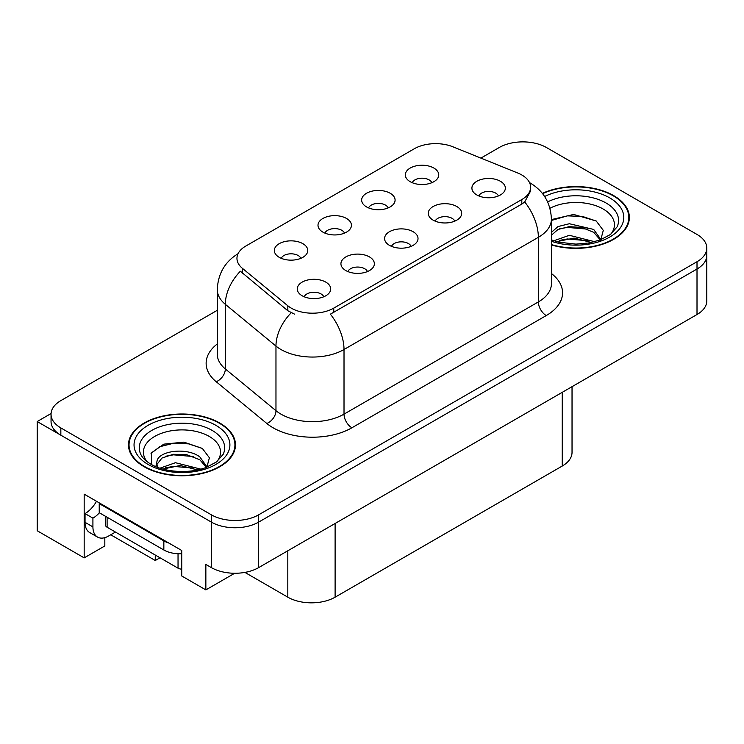 <?xml version="1.0" encoding="UTF-8"?>
<svg xmlns="http://www.w3.org/2000/svg" width="744" height="744" viewBox="0 0 744 744"><rect width="100%" height="100%" fill="white"/><g stroke="black" fill="none" stroke-linecap="round" stroke-linejoin="round"><path stroke-width="1.12" d="M411.097 246.366A10.035 5.794 0 0 0 408.4 243.539A10.035 5.794 0 0 0 398.514 242.07A10.035 5.794 0 0 0 391.521 246.366M413.125 231.71A16.721 9.653 0 0 0 391.707 230.631A16.721 9.653 0 0 0 386.164 242.628A16.721 9.653 0 0 0 389.484 245.362A16.721 9.653 0 0 0 416.445 242.628A16.721 9.653 0 0 0 413.125 231.71M344.5 233.123A10.035 5.794 0 0 0 341.803 230.305A10.035 5.794 0 0 0 331.926 228.836A10.035 5.794 0 0 0 324.923 233.123M346.537 218.466A16.721 9.653 0 0 0 325.109 217.397A16.721 9.653 0 0 0 319.576 229.394A16.721 9.653 0 0 0 322.887 232.119A16.721 9.653 0 0 0 349.847 229.394A16.721 9.653 0 0 0 346.537 218.466M367.434 271.569A10.035 5.794 0 0 0 364.737 268.751A10.035 5.794 0 0 0 354.86 267.282A10.035 5.794 0 0 0 347.857 271.569M369.47 256.922A16.721 9.653 0 0 0 348.043 255.843A16.721 9.653 0 0 0 342.51 267.84A16.721 9.653 0 0 0 345.821 270.565A16.721 9.653 0 0 0 372.781 267.84A16.721 9.653 0 0 0 369.47 256.922M323.77 296.782A10.035 5.794 0 0 0 321.073 293.954A10.035 5.794 0 0 0 311.197 292.485A10.035 5.794 0 0 0 304.203 296.782M325.807 282.125A16.721 9.653 0 0 0 304.38 281.046A16.721 9.653 0 0 0 298.846 293.043A16.721 9.653 0 0 0 302.166 295.777A16.721 9.653 0 0 0 329.127 293.043A16.721 9.653 0 0 0 325.807 282.125M454.751 221.154A10.035 5.794 0 0 0 452.064 218.336A10.035 5.794 0 0 0 442.178 216.867A10.035 5.794 0 0 0 435.184 221.154M456.788 206.507A16.721 9.653 0 0 0 435.37 205.428A16.721 9.653 0 0 0 429.827 217.425A16.721 9.653 0 0 0 433.148 220.15A16.721 9.653 0 0 0 460.108 217.425A16.721 9.653 0 0 0 456.788 206.507M498.415 195.951A10.035 5.794 0 0 0 495.727 193.124A10.035 5.794 0 0 0 485.841 191.654A10.035 5.794 0 0 0 478.848 195.951M500.452 181.294A16.721 9.653 0 0 0 479.024 180.215A16.721 9.653 0 0 0 473.491 192.212A16.721 9.653 0 0 0 476.811 194.947A16.721 9.653 0 0 0 503.772 192.212A16.721 9.653 0 0 0 500.452 181.294M431.818 182.708A10.035 5.794 0 0 0 429.13 179.89A10.035 5.794 0 0 0 419.244 178.421A10.035 5.794 0 0 0 412.25 182.708M433.854 168.051A16.721 9.653 0 0 0 412.436 166.982A16.721 9.653 0 0 0 406.894 178.978A16.721 9.653 0 0 0 410.214 181.703A16.721 9.653 0 0 0 437.174 178.978A16.721 9.653 0 0 0 433.854 168.051M388.154 207.911A10.035 5.794 0 0 0 385.466 205.093A10.035 5.794 0 0 0 375.581 203.624A10.035 5.794 0 0 0 368.587 207.911M390.191 193.263A16.721 9.653 0 0 0 368.773 192.185A16.721 9.653 0 0 0 363.23 204.182A16.721 9.653 0 0 0 366.55 206.916A16.721 9.653 0 0 0 393.511 204.182A16.721 9.653 0 0 0 390.191 193.263M300.836 258.326A10.035 5.794 0 0 0 298.139 255.508A10.035 5.794 0 0 0 288.263 254.039A10.035 5.794 0 0 0 281.269 258.326M302.873 243.679A16.721 9.653 0 0 0 281.446 242.6A16.721 9.653 0 0 0 275.912 254.597A16.721 9.653 0 0 0 279.233 257.331A16.721 9.653 0 0 0 306.193 254.597A16.721 9.653 0 0 0 302.873 243.679M521.814 174.97A30.095 17.372 0 0 0 517.787 173.027L452.891 146.791A30.095 17.372 0 0 0 414.352 148.735L245.771 246.069A30.095 17.372 0 0 0 236.955 258.354A30.095 17.372 0 0 0 242.395 268.324L287.835 305.784A30.095 17.372 0 0 0 333.768 308.109L521.814 199.541A30.095 17.372 0 0 0 530.621 187.256A30.095 17.372 0 0 0 521.814 174.97M524.101 141.899L522.837 141.165L521.572 141.899M51.076 413.534L37.2 421.541L211.37 522.102A33.434 19.307 0 0 0 258.661 522.102L697.007 269.021A33.434 19.307 0 0 0 706.8 255.378A33.434 19.307 0 0 1 697.007 269.021L258.661 522.102A33.434 19.307 0 0 1 211.37 522.102L60.841 435.194A33.434 19.307 0 0 1 51.048 421.541L51.048 414.259A33.434 19.307 0 0 0 60.841 427.912L211.37 514.82A33.434 19.307 0 0 0 258.661 514.82L697.007 261.739A33.434 19.307 0 0 0 706.8 248.096A33.434 19.307 0 0 0 697.007 234.444L546.477 147.535A33.434 19.307 0 0 0 499.187 147.535L480.884 158.1M37.2 421.541L37.2 530.751L84.174 557.87L84.174 494.165L181.741 550.495L181.741 575.977L205.856 589.899L205.856 564.417L211.37 567.607A33.434 19.307 0 0 0 258.661 567.607L697.007 314.526A33.434 19.307 0 0 0 706.8 300.874L706.8 248.096M234.686 573.252L205.856 589.899M572.034 386.675L572.034 452.399A33.434 19.307 180 0 1 562.241 466.042L335.107 597.181A33.434 19.307 180 0 1 287.816 597.181L244.888 572.396M104.82 537.661L104.82 545.947L84.174 557.87M159.988 557.777L155.263 560.511L155.263 555.043M110.735 534.797L155.263 560.511M551.416 244.943A53.503 30.885 0 0 0 629.368 217.471A53.503 30.885 0 0 0 613.707 195.635A53.503 30.885 0 0 0 542.357 193.393M219.805 423.048A53.503 30.885 0 0 0 161.504 416.352A53.503 30.885 0 0 0 128.48 444.884A53.503 30.885 0 0 0 144.15 466.73A53.503 30.885 0 0 0 202.452 473.426A53.503 30.885 0 0 0 235.476 444.884A53.503 30.885 0 0 0 219.805 423.048M129.037 447.721A53.503 30.885 0 0 0 128.852 448.53M530.621 187.256L530.621 190.938L524.725 201.959L521.814 204.079L330.382 314.163A39.014 22.525 60 0 1 344.016 349.513A44.584 25.742 180 0 1 280.962 349.513A44.584 25.742 180 0 1 275.968 346.081L225.33 304.324A44.584 25.742 180 0 1 217.276 289.565L217.276 354.181A44.584 25.742 0 0 0 225.33 368.94L275.968 410.688A44.584 25.742 0 0 0 280.962 414.129A44.584 25.742 0 0 0 344.016 414.129L538.358 301.924A44.584 25.742 0 0 0 551.416 283.724L551.416 219.108A44.584 25.742 180 0 1 538.358 237.308A39.014 22.525 -120 0 0 524.725 201.959M294.596 314.163L287.835 310.75L240.368 271.225A39.014 26.087 129.5 0 0 225.33 304.324L225.33 368.94A11.141 7.459 -50.5 0 1 216.206 381.728A55.726 32.178 180 0 1 217.276 343.97M217.276 310.304L60.841 400.616A33.434 19.307 0 0 0 51.048 414.259M235.104 448.53A53.503 30.885 0 0 0 234.918 447.721M628.996 221.108A53.503 30.885 0 0 0 628.82 220.308M115.46 532.072L108.68 535.978A22.292 12.871 -60 0 1 97.538 537.084A22.292 12.871 -60 0 1 92.916 526.882L92.916 518.149L85.039 513.592A22.292 12.871 120 0 0 96.497 501.279M99.408 512.793A22.292 12.871 -60 0 1 92.916 518.149M97.538 537.084L89.652 532.537A22.292 12.871 -60 0 1 85.039 522.335L85.039 513.592M168.897 543.074A22.292 12.871 180 0 1 163.847 540.897L99.222 503.586A22.292 12.871 0 0 0 99.891 503.242M163.847 540.897L163.847 549.993A22.292 12.871 0 0 0 181.741 553.703M99.222 503.586L99.222 512.681L163.847 549.993M549.956 208.264A38.567 22.264 180 0 1 603.151 209.008A38.567 22.264 180 0 1 610.759 234.248M600.566 240.544L603.291 230.38L596.223 220.996L573.643 214.449L551.416 219.592M542.599 193.7A52.945 30.569 180 0 1 613.307 195.858A52.945 30.569 180 0 1 628.82 217.471A52.945 30.569 180 0 1 551.416 244.581M553.88 240.768L569.355 235.299L594.698 241.707M556.782 241.642L574.154 238.071L591.406 242.507M551.416 239.168A25.194 14.545 0 0 0 551.853 240.052M551.416 232.342L558.056 226.548L569.355 223.739L593.693 229.431L600.957 239.642M551.416 235.225L558.019 229.45L569.169 226.65L581.752 227.45L593.693 232.323L600.259 239.921M551.416 220.447L567.374 215.862L582.478 216.448L596.353 221.08M559.33 228.882L567.374 227.413L587.462 229.143M559.358 240.424L567.374 238.973L587.481 240.703M147.089 461.661A38.567 22.264 180 0 1 159.783 433.957A38.567 22.264 180 0 1 209.25 436.421A38.567 22.264 180 0 1 216.857 461.661M206.665 467.957L209.399 457.793L202.331 448.409L183.917 442.131L163.801 444.159L151.32 452.919L151.711 464.117M219.415 423.271A52.945 30.569 180 0 1 234.918 444.884A52.945 30.569 180 0 1 202.238 473.128A52.945 30.569 180 0 1 144.541 466.497A52.945 30.569 180 0 1 129.037 444.884A52.945 30.569 180 0 1 161.718 416.649A52.945 30.569 180 0 1 219.415 423.271M159.988 468.181L175.454 462.712L200.806 469.129M162.89 469.055L180.253 465.484L197.513 469.92M155.859 466.637L157.049 460.954A25.194 14.545 0 0 0 156.779 463.084A25.194 14.545 0 0 0 157.951 467.464M157.049 460.954C158.872 450.92 186.428 446.939 199.792 456.853L207.065 467.065M156.9 464.488L161.95 458.053L173.278 454.286L186.307 454.565L199.792 459.736L206.358 467.334M105.471 516.289L105.471 524.966A5.571 3.218 0 0 0 107.108 527.245L178.039 568.193A5.571 3.218 0 0 0 181.741 569.132M151.032 453.431L159.765 446.735L173.473 443.275L188.576 443.861L202.452 448.493M165.428 456.295L173.473 454.835L193.57 456.556M165.466 467.846L173.473 466.386L193.58 468.125M697.007 314.526L697.007 261.739M258.661 567.607L258.661 514.82M211.37 567.607L211.37 514.82M335.107 597.181L335.107 523.469M562.241 466.042L562.241 392.33M287.816 597.181L287.816 550.765M242.395 268.324L242.395 273.281M287.835 305.784L287.835 310.75M333.768 308.109L333.768 312.638M521.814 199.541L521.814 204.079M351.893 427.781A11.141 6.436 60 0 1 344.016 414.129L344.016 349.513L538.358 237.308L538.358 301.924A11.141 6.436 60 0 0 546.245 315.568L351.893 427.781A55.726 32.178 180 0 1 273.085 427.781A55.726 32.178 180 0 1 266.836 423.485L216.206 381.728M291.164 312.815A39.014 26.087 129.5 0 0 275.968 346.081L275.968 410.688A11.141 7.459 -50.5 0 1 266.836 423.485M551.416 273.513A55.726 32.178 180 0 1 546.245 315.568M60.841 427.912L60.841 435.194M92.916 526.882L85.039 522.335M547.64 201.931A42.706 24.654 180 0 1 606.072 203A42.706 24.654 180 0 1 617.064 226.939L610.415 234.509L600.25 239.921L589.025 242.972L575.903 244.116L559.144 242.237L551.416 239.893M544.617 196.5A47.923 27.668 180 0 1 609.764 197.904A47.923 27.668 180 0 1 613.726 234.444A47.923 27.668 180 0 1 551.416 241.27M140.783 454.352A42.706 24.654 180 0 1 160.527 426.526A42.706 24.654 180 0 1 212.17 430.413A42.706 24.654 180 0 1 223.163 454.352L216.523 461.922L206.348 467.334C189.86 474.04 164.173 472.375 150.874 464.172C145.536 460.908 142.178 457.625 140.783 454.352M215.862 425.317A47.923 27.668 180 0 1 215.862 464.451A47.923 27.668 180 0 1 148.084 464.451A47.923 27.668 180 0 1 148.084 425.317A47.923 27.668 180 0 1 215.862 425.317M178.039 568.193L178.039 553.731M107.108 527.245L107.108 517.238M551.416 219.108C550.662 203.075 543.613 191.059 530.277 183.052L529.533 182.633M238.406 253.509C225.069 261.516 218.029 273.532 217.276 289.565M628.82 217.471L628.82 221.917M234.918 444.884L234.918 449.329M129.037 444.884L129.037 449.329"/></g></svg>
